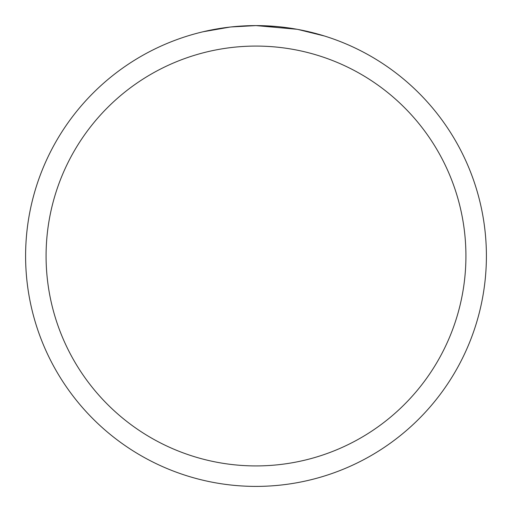 <?xml version="1.0" encoding="UTF-8"?>
<svg xmlns="http://www.w3.org/2000/svg" width="512" height="512" viewBox="0 0 512 512"><rect width="100%" height="100%" fill="white"/><g stroke="black" fill="none" stroke-linecap="round" stroke-linejoin="round"><path stroke-width="0.77" d="M296.928 29.267L256 25.6L263.872 25.734M264.422 25.754L277.306 26.586M280.563 26.912L285.344 27.475M256 25.6A230.4 230.4 0 0 1 486.4 256A230.4 230.4 0 0 1 256 486.4A230.4 230.4 0 0 1 25.6 256A230.4 230.4 0 0 1 256 25.6L231.098 26.95L256 25.6M298.016 29.466L324.467 36.006M256 46.08A209.92 209.92 0 0 1 465.92 256A209.92 209.92 0 0 1 256 465.92A209.92 209.92 0 0 1 46.08 256A209.92 209.92 0 0 1 256 46.08M230.016 27.072L203.002 31.776"/></g></svg>
